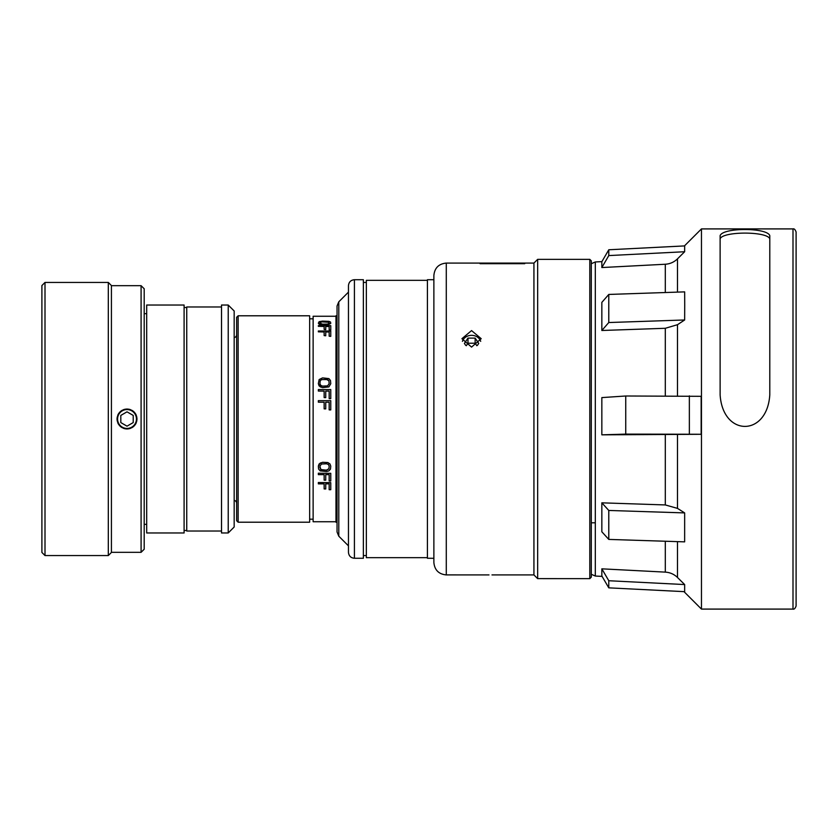 <?xml version="1.0" encoding="UTF-8"?>
<svg xmlns="http://www.w3.org/2000/svg" width="838" height="838" viewBox="0 0 838 838"><rect width="100%" height="100%" fill="white"/><g stroke="black" fill="none" stroke-linecap="round" stroke-linejoin="round"><path stroke-width="1.26" d="M309.651 315.79L238.149 315.79L238.149 522.21L309.651 522.21L309.651 315.79M238.149 315.79L236.651 317.277L236.651 520.723L238.149 522.21M234.169 500.38A2.975 2.975 0 0 1 236.651 503.303M234.169 337.62A2.975 2.975 0 0 0 236.651 334.697M313.129 519.183L309.651 519.183M313.129 318.817L309.651 318.817M337.044 315.79L335.975 315.79L335.975 522.21L337.044 522.21M335.975 521.739L313.129 521.739L313.129 316.261L335.975 316.261M324.149 329.439L325.741 329.617L324.149 329.439L324.149 326.317L318.346 326.317L324.149 326.495M330.759 330.13L329.166 329.952L330.759 330.13M325.741 326.495L329.166 326.495M324.149 335.598L325.741 335.755L324.149 335.598L324.149 331.827L318.346 331.827L324.149 331.995M330.759 336.373L329.166 336.206L330.759 336.373M325.741 331.995L329.166 331.995M330.759 383.731L328.905 386.842L322.567 387.585L320.189 386.842L318.346 383.657L319.131 385.93L322.567 387.648L328.905 386.905L330.759 383.731M324.149 397.6L325.741 397.641L324.149 397.6L324.149 391.053L318.346 391.053L324.149 391.116M330.759 398.647L329.166 398.616L330.759 398.647L330.759 389.565L318.346 389.565L318.346 391.053M329.166 398.616L329.166 391.053L325.741 391.053L325.741 397.6M325.741 391.116L329.166 391.116M318.346 402.177L324.149 402.209L318.346 402.177L318.346 400.648L330.759 400.648L330.759 409.887L329.166 409.887L330.759 409.908M329.166 409.887L329.166 402.177L325.741 402.177L329.166 402.209M325.741 408.881L324.149 408.86L325.741 408.881M330.759 466.106L329.963 463.927L327.847 462.534L322.567 462.293L319.131 463.927L318.346 466.106L320.189 463.079L322.567 462.377L327.847 462.618L329.963 464.022L330.759 466.106L330.497 469.071L328.905 470.872L326.527 471.543L320.189 470.872L318.608 469.071L318.346 466.106M318.346 473.208L330.759 473.313L318.346 473.208M330.759 473.313L330.759 481.002L329.166 481.002L329.166 474.633L329.166 480.886M325.741 480.059L325.741 474.633L325.741 480.174L324.149 480.174L324.149 474.633L324.149 480.059M318.346 482.52L330.759 482.646L318.346 482.52M330.759 482.646L330.759 489.706L329.166 489.706L329.166 483.861L329.166 489.57M325.741 488.816L325.741 483.861L325.741 488.952L324.149 488.952L324.149 483.861L324.149 488.816M330.759 323.384L327.847 324.683L322.567 324.788L320.189 324.484L318.346 323.196L319.131 324.254L322.567 324.976L327.847 324.872L330.759 323.384M329.166 483.861L325.741 483.861M324.149 483.861L318.346 483.861L318.346 482.646M319.927 467.845L319.927 466.106L320.724 469.521L326.527 470.202L328.905 468.851L329.166 466.106L328.905 468.746L326.527 470.097L321.509 469.877L319.927 467.845M328.905 380.829L329.166 383.657L328.905 380.756L327.585 379.562L321.509 379.562L320.189 380.756L319.927 383.657L320.189 380.829L321.509 379.635L326.527 379.394L328.905 380.829M328.905 322.295L329.166 323.196L328.905 322.106L327.585 321.677L321.509 321.677L320.189 322.106L319.927 323.196L321.509 321.865L328.905 322.295M318.346 323.196L319.131 321.677L322.567 321.101L328.905 321.342L330.497 322.012L330.759 323.196M319.927 323.196L322.567 324.18L327.585 324.076L329.166 323.196M329.166 329.952L329.166 326.317L325.741 326.317L325.741 329.439M318.346 326.317L318.346 325.647L330.759 325.647L330.759 329.952M329.166 336.206L329.166 331.827L325.741 331.827L325.741 335.598M318.346 331.827L318.346 331.01L330.759 331.01L330.759 336.206M318.346 383.657L319.131 379.562L322.567 377.886L328.905 378.608L330.497 380.515L330.759 383.657M319.927 383.657L320.724 385.375L322.567 386.109L327.585 385.857L329.166 383.657M324.149 408.86L324.149 402.177M325.741 402.177L325.741 408.86M329.166 466.106L328.381 464.482L326.527 463.781L321.509 464.022L319.927 466.106M329.166 474.633L325.741 474.633M324.149 474.633L318.346 474.633L318.346 473.313M337.044 531.962L337.044 306.017L337.044 531.983L338.793 536.194L338.793 301.806L337.044 306.017M338.793 301.806L348.461 292.127L348.461 545.852L338.793 536.194M348.461 285.674C348.818 282.05 350.808 280.06 354.422 279.714L354.422 558.265C350.808 557.94 348.818 555.95 348.461 552.326L348.461 285.695M354.422 279.714L363.367 279.714L363.367 558.265L354.422 558.265M433.875 279.714L427.422 279.714L427.422 558.265L433.875 558.286L433.875 562.508L433.875 275.493L433.875 558.265M491.979 574.92L533.932 574.92L533.932 263.08L446.287 263.08L446.287 574.899L488.994 574.92M471.564 347.1L461.927 338.688L471.564 330.591L481.201 338.688L471.564 347.1M537.661 259.351L537.661 578.629L589.795 578.649L589.795 259.351L537.661 259.351L533.932 263.08M589.795 578.649L591.293 577.162L591.293 260.838L589.795 259.351M427.422 557.668L366.342 557.668L366.342 280.332L427.422 280.332M462.44 341.359A9.438 8.087 180 0 1 471.564 335.336A9.438 8.087 180 0 1 480.687 341.359M477.451 345.329L478.728 343.423L475.146 338.102L467.981 338.102L464.399 343.423L465.677 345.329M476.832 345.717L475.146 343.224L467.981 343.224L467.981 338.102M467.981 343.224L466.295 345.717M475.146 343.224L475.146 338.102M796.1 605.413L796.1 232.011L796.1 605.413M769.787 394.908L769.787 235.625C767.063 227.475 722.838 227.475 720.125 235.625L720.125 394.908C722.838 436.891 767.074 436.891 769.787 394.908M792.999 228.91L792.999 609.09L701.458 609.09L701.458 228.91L792.999 228.91C794.162 228.512 795.199 229.549 796.1 232.011M720.125 238.778C723.016 231.215 766.885 231.204 769.787 238.778M684.646 251.735L684.656 245.911L608.786 249.766L608.786 255.58L601.841 267.552L665.299 264.242C670.044 263.939 674.108 262.137 677.492 258.848L684.646 251.735L608.786 255.58M684.719 305.273L684.656 291.875L608.786 294.442L608.786 322.536L601.841 330.486L665.299 328.286L677.492 324.704L684.646 319.98L684.719 305.273M601.841 330.486L601.841 302.382L608.786 294.442M601.841 267.552L601.841 261.728L608.786 249.766M601.841 575.957L601.841 568.834L608.786 580.734L608.786 587.847L601.841 575.957M608.786 587.847L684.646 591.67L684.656 584.557L677.492 577.487C674.098 574.219 670.033 572.427 665.299 572.124L601.841 568.834M601.841 531.784L601.841 502.831L608.786 510.457L608.786 539.41L601.841 531.784M608.786 539.41L684.646 541.861L684.656 512.908L677.492 508.383L665.299 504.937L601.841 502.831M601.841 434.838L625.735 434.115L625.735 395.997L601.841 397.6L601.841 434.838L701.155 434.294M625.735 434.115L701.155 434.262L701.155 396.322L625.735 395.997M689.36 434.053L689.349 395.861M608.786 580.734L684.656 584.557M608.786 510.457L684.656 512.908M608.786 322.536L684.646 319.98M134.478 412.38L133.734 412.38M120.295 412.38L119.541 412.38M134.478 425.62L133.734 425.62M120.295 425.62L119.541 425.62M117.215 417.104L117.027 419C117.624 412.945 120.944 409.614 127.009 409.017C133.085 409.635 136.416 412.956 136.992 419C136.405 425.055 133.074 428.386 127.009 428.983C120.944 428.365 117.613 425.044 117.027 419L117.582 419A9.438 9.438 0 0 1 127.009 409.562A9.438 9.438 0 0 1 136.447 419L136.584 416.182M234.169 505.901L234.169 310.992L228.219 305.032L228.219 532.968L234.169 527.008L234.169 332.099M228.219 532.968L221.515 532.968L221.515 305.032L228.219 305.032M184.098 419L184.098 532.968L146.681 532.968L146.681 305.032L184.098 305.032L184.098 419M136.584 421.818L136.584 419M221.515 531.03L186.748 531.03L186.748 306.97L221.515 306.97M45.001 555.563L41.9 552.452L41.9 285.549L45.001 282.437L45.001 555.563L108.312 555.563L108.312 282.437L45.001 282.437M108.312 282.437L111.423 285.549L111.423 552.452L108.312 555.563M141.088 285.674L144.199 288.775L144.199 549.225L141.088 552.326L141.088 285.674L111.423 285.674M125.396 409.154L123.605 409.614M121.929 410.411L120.588 411.353M118.724 413.438L118.567 413.679A9.983 9.983 0 0 0 117.791 415.187M117.027 419L117.215 420.927M117.781 422.792A9.983 9.983 0 0 0 118.567 424.321L118.713 424.541M120.536 426.594L121.866 427.548M123.542 428.354L125.354 428.846M136.814 420.896L136.804 417.073M136.248 415.208A9.983 9.983 0 0 0 135.452 413.679L135.316 413.459M133.493 411.406L132.163 410.452M130.487 409.646L128.675 409.154M128.623 428.846L130.414 428.386M132.079 427.6L133.41 426.657M135.295 424.562L135.452 424.321A9.983 9.983 0 0 0 136.238 422.813M136.447 419A9.438 9.438 0 0 1 127.009 428.438A9.438 9.438 0 0 1 117.582 419M120.808 422.582L127.009 426.165L133.221 422.582L133.221 415.418L127.009 411.835L120.808 415.418L120.808 422.582M480.928 263.572L523.876 263.572M677.492 258.848L677.492 292.116M665.299 264.242L665.299 292.535M591.293 574.271L595.305 576.041L595.305 261.959L601.914 261.613M665.299 395.913L665.299 328.286M665.299 572.124L665.299 541.233M665.299 504.937L665.299 434.786M677.492 508.383L677.492 434.692M677.492 577.487L677.492 541.631M677.492 395.892L677.492 324.704M591.293 522.807L595.305 522.807M363.367 282.437L366.342 282.437M363.367 555.563L366.342 555.563M533.932 574.92L537.661 578.649M446.287 263.08C438.745 263.813 434.608 267.951 433.875 275.493M446.287 574.92C438.745 574.187 434.608 570.05 433.875 562.508M480.048 263.687L524.756 263.687M792.999 609.09C794.162 609.488 795.199 608.451 796.1 605.989M684.437 245.922L701.458 228.91M595.305 261.959L591.293 263.729M595.305 576.041L602.103 576.397M683.997 591.638L701.458 609.09M186.748 307.515L184.098 307.515M146.681 313.653L144.199 313.653M186.748 530.485L184.098 530.485M146.681 524.347L144.199 524.347M141.088 552.326L111.423 552.326"/></g></svg>
